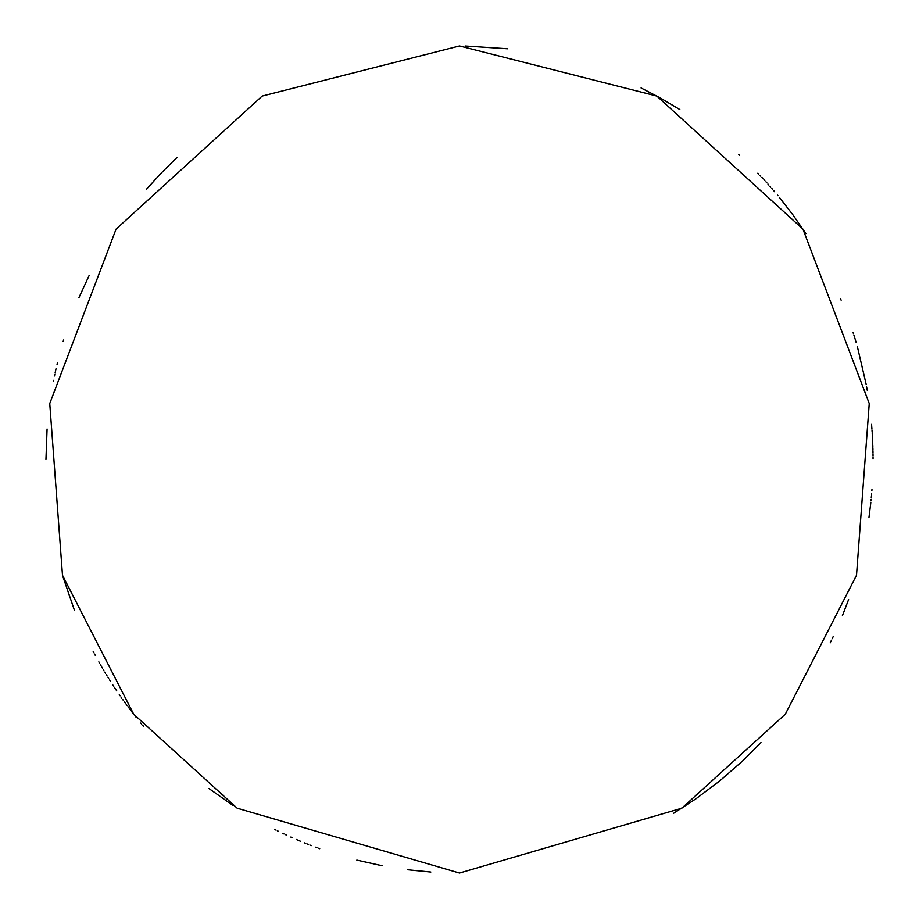 <?xml version="1.0" encoding="UTF-8"?>
<svg xmlns="http://www.w3.org/2000/svg" width="919" height="919" viewBox="0 0 919 919"><rect width="100%" height="100%" fill="white"/><g stroke="black" fill="none" stroke-linecap="round" stroke-linejoin="round"><path stroke-width="1.38" d="M430.85 872.051L407.393 869.753M382.12 865.744L356.836 860.104M319.72 848.708L318.33 848.203M316.929 847.697L315.539 847.18M311.369 845.606L309.99 845.078M308.6 844.538L307.222 843.987M305.832 843.447L304.465 842.884M300.341 841.195L298.974 840.621M297.595 840.046L296.24 839.461M292.15 837.68L290.795 837.071M286.739 835.233L285.384 834.613M284.04 833.981L282.696 833.349M278.675 831.419L277.343 830.776M276.01 830.11L274.678 829.455M233.081 805.561L208.923 788.491M143.64 726.435L142.686 725.309M141.733 724.161L140.779 723.023M136.104 717.257L135.185 716.096M134.254 714.925L132.681 712.903M132.428 712.581L131.532 711.409M130.624 710.226L129.728 709.043M128.832 707.86L127.948 706.665M127.052 705.47L126.179 704.287M125.294 703.081L124.421 701.886M123.56 700.68L122.698 699.474M121.836 698.256L120.975 697.039M120.125 695.821L119.286 694.603M116.77 690.927L115.943 689.698M115.116 688.457L114.289 687.217M113.474 685.976L112.669 684.735M110.257 680.979L109.464 679.727M108.672 678.463L107.891 677.211M107.109 675.947L106.34 674.672M105.57 673.409L104.8 672.134M104.042 670.859L103.284 669.583M102.537 668.297L101.779 667.022M101.044 665.735L100.309 664.437M99.574 663.15L98.838 661.852M95.266 655.35L94.565 654.041M93.864 652.731L93.175 651.41M74.508 610.515L62.687 575.983M45.95 459.523L47.076 429.035M53.463 381.063L53.601 380.328M54.474 375.963L54.772 374.504M55.083 373.057L55.404 371.598M55.714 370.15L56.036 368.703M57.047 364.361L57.392 362.913M63.17 341.397L63.595 339.984M78.919 297.699L89.154 275.47M146.42 189.314L160.791 173.496L176.907 157.563M465.129 45.984L507.621 48.764M641.071 87.948L660.439 98.046L679.865 109.556M738.6 154.335L739.692 155.334M757.876 173.151L758.761 174.082M759.91 175.288L760.806 176.23M761.931 177.436L762.827 178.401M763.942 179.607L764.838 180.595M765.929 181.79L766.837 182.789M767.905 183.984L768.812 185.006M769.869 186.189L770.777 187.235M771.811 188.418L772.73 189.475M773.741 190.658L774.66 191.738M777.531 195.15L778.002 195.724M779.484 197.516L793.063 215.046L805.906 233.61M840.563 298.836L841.138 300.203M853.039 332.414L853.441 333.654M853.935 335.217L854.325 336.492M854.808 338.02L855.21 339.329M855.658 340.834L856.06 342.167M857.438 346.934L866.157 384.326M866.64 386.956L867.203 390.184M871.557 424.348L871.74 426.577M871.798 427.312L871.936 429.162M872.016 430.276L872.142 432.16M872.211 433.24L872.499 438.168M872.533 438.788L872.648 441.154M872.671 441.821L872.763 444.153M872.786 444.853L872.866 447.151M872.889 447.875L872.947 450.138M872.958 450.884L873.004 453.044M873.016 453.883L873.039 455.881M873.039 456.881L873.05 459.006M871.959 489.494L871.89 490.505M871.637 493.664L871.522 494.962M871.384 496.582L871.258 497.926M871.109 499.499L870.971 500.878M870.821 502.406L870.672 503.83M870.626 504.232L868.983 517.397M848.605 599.567L842.378 615.787M833.326 636.35L832.2 638.728M831.488 640.198L830.179 642.863M760.989 742.563L742.081 761.449L719.68 780.955L695.936 798.795L673.524 813.361M459.5 873.05L237.171 808.203L133.714 714.224L62.492 575.294L49.752 403.544L116.07 229.118L262.168 96.07L459.5 45.95L656.832 96.07L802.93 229.118L869.248 403.544L856.508 575.294L785.285 714.224L681.829 808.203L459.5 873.05"/></g></svg>
